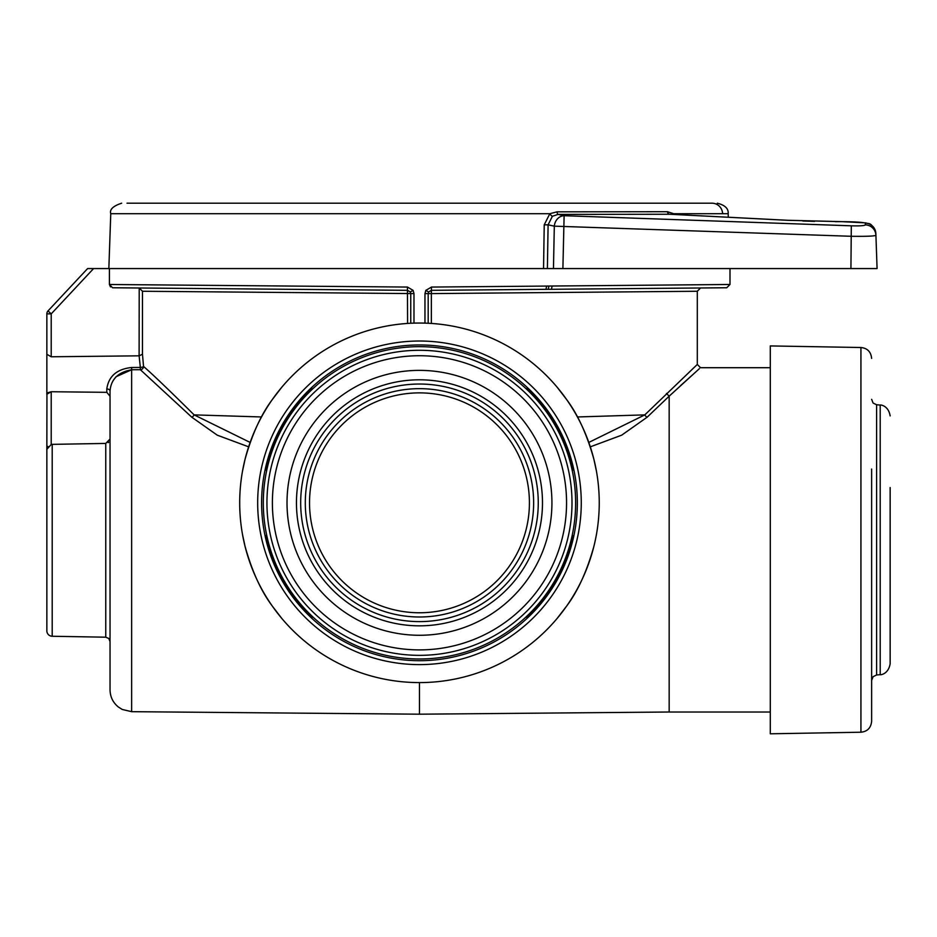 <?xml version="1.0" encoding="UTF-8"?>
<svg xmlns="http://www.w3.org/2000/svg" width="937" height="937" viewBox="0 0 937 937"><rect width="100%" height="100%" fill="white"/><g stroke="black" fill="none" stroke-linecap="round" stroke-linejoin="round"><path stroke-width="1.41" d="M47.974 392.685L51.207 391.736L46.85 394.231L46.85 313.872A4.357 4.357 0 0 1 48.021 310.897A4.357 4.357 0 0 0 46.85 313.872L51.207 313.872L48.021 310.897L87.621 268.568L547.395 268.568L543.542 268.568L544.233 224.821L549.808 213.718L110.765 213.718C109.43 209.537 113.049 206.035 121.658 203.2M547.395 268.568L553.462 268.568L554.317 226.157L548.098 224.821L547.395 268.568M562.891 268.568L877.079 268.568L875.919 235.328C874.362 236.171 866.034 236.487 850.925 236.276L554.317 226.157A10.893 9.405 102.2 0 1 563.746 215.721A10.893 9.405 102.2 0 1 564.121 215.697L851.311 225.817C859.943 226.04 864.64 225.712 865.401 224.857L865.343 223.065C862.181 222.233 854.497 221.764 842.304 221.671L787.373 220.289L669.615 214.245L558.089 214.397L564.121 215.697L562.891 268.568L553.462 268.568M728.295 217.115L728.178 213.718L673.726 213.718L674.453 214.468M429.568 213.718L419.471 213.718M127.034 203.2L712.038 203.2A10.893 10.576 -90 0 1 722.603 213.718M499.55 213.718L509.014 213.718M548.895 286.054L548.239 289.31M545.978 289.334L546.611 286.078M865.343 223.065A10.893 10.881 -2 0 1 875.849 233.559L875.919 235.328A10.893 10.846 -2 0 0 865.401 224.857M552.385 216.271A3.268 0.96 -125.9 0 1 549.808 213.718L557.07 211.832A3.268 1.16 -90.2 0 0 558.089 214.397L552.385 216.271L548.098 224.821L544.233 224.821M851.311 225.817L850.925 268.568M787.373 220.289A10.893 3.701 -86.8 0 1 787.595 220.277L841.836 221.647A10.893 7.004 -90.5 0 1 841.836 221.647L835.394 221.671M670.412 214.28L669.615 214.245A3.268 2.354 -90 0 1 667.437 211.703L673.726 213.718A3.268 2.003 -46.8 0 0 673.527 214.421M557.07 211.832L667.437 211.703M890.15 487.568L890.15 663.818C888.217 675.062 879.246 675.003 880.206 674.663L876.599 674.98L873.085 676.701L871.633 680.414M871.633 655.994L871.633 610.69M871.633 469.05L871.633 721.326C870.953 727.92 867.381 731.551 860.927 732.219L770.296 733.8L770.296 345.929L860.927 347.51L860.927 732.219M419.471 612.763A109.945 109.945 0 0 1 309.526 502.818A109.945 109.945 0 0 1 419.471 392.872A109.945 109.945 0 0 1 529.417 502.818A109.945 109.945 0 0 1 419.471 612.763M112.545 287.753L109.406 284.497L110.484 286.909M410.757 323.253L410.757 293.597L410.324 291.981L407.513 290.329L112.651 287.764M407.595 323.441L407.443 287.062L413.112 290.365L413.978 293.597L413.978 323.136M109.406 268.568L109.406 284.497L407.443 287.062M550.839 292.555L697.304 291.255L431.348 293.597L431.43 290.329L726.749 287.753L431.43 290.329L428.619 291.981L428.186 293.597L428.186 323.253M431.348 323.441L431.348 293.597L424.965 293.597L425.831 290.365L431.5 287.062L729.993 284.485L431.5 287.062L431.43 290.329L700.548 287.987L431.43 290.329M588.799 442.428L644.82 414.88L697.304 364.446L700.571 367.714L770.296 367.714M680.485 385.716L691.74 375.561M419.471 682.593A179.775 179.775 0 0 1 239.696 502.818A179.775 179.775 0 0 1 419.471 323.042A179.775 179.775 0 0 1 599.247 502.818A179.775 179.775 0 0 1 419.471 682.593L419.471 714.193L669.17 712.015L669.17 396.175C710.293 358.742 710.293 358.73 669.159 396.175L647.139 417.211L621.688 435.166L590.298 446.832M577.415 416.965L644.82 414.88A3.268 1.921 -135.2 0 0 647.139 417.211M113.072 380.691L115.755 377.084M116.118 376.697L131.648 369.752C118.132 372.176 110.929 379.286 110.039 391.08L110.039 396.246L106.806 392.334L106.806 388.937C108.633 376.194 116.914 369.049 131.648 367.503L140.339 367.433L140.339 369.693L131.648 369.752L131.648 711.675L419.471 714.193M413.978 293.597L142.471 291.255L142.471 354.209L143.537 366.449C151.759 373.5 168.625 389.64 194.123 414.88L250.144 442.428M248.633 446.832L217.255 435.166L191.804 417.211L140.339 369.693A3.268 3.198 -48.2 0 0 143.537 366.449A3.268 0.984 -2.9 0 1 140.339 367.433L139.109 355.826L139.215 287.999L112.78 287.764M261.528 416.965L194.123 414.88A3.268 1.921 -44.8 0 1 191.804 417.211M142.471 354.209L139.215 355.826M142.471 291.255L139.215 287.999M106.806 388.937A3.268 2.155 180 0 1 110.039 391.08L110.039 689.89C110.203 696.882 112.979 702.598 118.39 707.037L122.278 709.473L131.648 711.675M400.38 290.271L407.513 290.329M410.324 291.981L413.112 290.365M106.806 392.334L51.207 391.736L51.207 444.478L46.85 449.338L46.944 393.809M139.109 355.826L51.207 356.774L46.85 354.28L46.85 313.872A4.357 4.357 0 0 1 48.021 310.897A4.357 4.357 0 0 0 46.85 313.872M46.85 449.303L47.904 446.41M51.207 444.478L52.203 444.361L52.203 636.258A5.446 5.446 0 0 1 46.85 630.812L46.85 449.338L46.85 630.812M242.542 470.971L245.061 459.247C252.088 434.194 261.224 414.224 272.468 399.349L281.697 387.344M281.697 618.303L272.468 606.298C261.224 591.423 252.088 571.453 245.061 546.388L242.542 534.676M577.344 502.818A157.873 157.873 0 0 0 419.471 344.957A157.873 157.873 0 0 0 261.599 502.818A157.873 157.873 0 0 0 419.471 660.69A157.873 157.873 0 0 0 577.344 502.818M419.471 346.667A156.151 156.151 0 0 1 575.623 502.818A156.151 156.151 0 0 1 419.471 658.98A156.151 156.151 0 0 1 263.309 502.818A156.151 156.151 0 0 1 419.471 346.667M526.899 388.422L537.686 399.314L536.678 399.314L526.899 388.422M569.637 459.235L570.434 459.235L572.964 470.14L569.637 459.235C563.055 436.841 552.069 416.871 536.678 399.314M570.434 459.235C563.91 436.865 552.994 416.895 537.686 399.314M536.678 606.321L537.686 606.321L526.348 617.225L536.678 606.321C552.069 588.776 563.055 568.794 569.637 546.4L572.964 535.507L570.434 546.4L569.637 546.4M537.686 606.321C552.994 588.752 563.91 568.771 570.434 546.4M581.268 502.818A161.796 161.796 0 0 1 419.471 664.614A161.796 161.796 0 0 1 257.675 502.818A161.796 161.796 0 0 1 419.471 341.021A161.796 161.796 0 0 1 581.268 502.818M419.471 350.286A152.532 152.532 0 0 1 572.003 502.818A152.532 152.532 0 0 1 419.471 655.35A152.532 152.532 0 0 1 266.94 502.818A152.532 152.532 0 0 1 419.471 350.286M302.417 399.139L301.257 399.314L312.044 388.422L302.264 399.314C286.874 416.871 275.888 436.841 269.306 459.235L265.979 470.14L268.509 459.235L269.306 459.235M301.257 399.314C285.949 416.895 275.033 436.865 268.509 459.235M557.246 387.344L566.475 399.349C577.719 414.224 586.855 434.194 593.882 459.247L596.4 470.971M593.882 546.388C586.855 571.453 577.719 591.423 566.475 606.298L557.246 618.303M269.306 546.4L268.509 546.4L265.979 535.507L269.306 546.4C275.888 568.794 286.874 588.776 302.264 606.321L312.595 617.225L301.257 606.321L302.264 606.321M268.509 546.4C275.033 568.771 285.949 588.752 301.257 606.321M596.4 534.676L595.733 538.154M419.471 379.801A123.016 123.016 0 0 0 296.455 502.818A123.016 123.016 0 0 0 419.471 625.834A123.016 123.016 0 0 0 542.488 502.818A123.016 123.016 0 0 0 419.471 379.801M700.548 287.987L697.304 291.255L697.304 364.446M108.142 442.651L108.797 442.1M52.203 444.361L105.764 443.424L110.039 439.02M842.304 221.671A10.893 7.004 -90.5 0 0 841.836 221.647L858.304 222.139M890.15 415.911C888.393 404.983 879.644 404.702 880.206 405.065L880.206 674.663M880.206 405.065L876.599 404.749L876.599 674.98M424.965 323.136L424.965 293.597M428.619 291.981L425.831 290.365M666.488 393.446L669.159 396.175M131.648 367.503L131.648 369.752M93.583 268.568L51.207 313.872L51.207 356.774M419.471 355.732A147.086 147.086 0 0 1 566.557 502.818A147.086 147.086 0 0 1 419.471 649.903A147.086 147.086 0 0 1 272.386 502.818A147.086 147.086 0 0 1 419.471 355.732M419.471 635.274A132.457 132.457 0 0 1 287.015 502.818A132.457 132.457 0 0 1 419.471 370.373A132.457 132.457 0 0 1 551.928 502.818A132.457 132.457 0 0 1 419.471 635.274M419.471 384.029A118.788 118.788 0 0 0 300.683 502.818A118.788 118.788 0 0 0 419.471 621.606A118.788 118.788 0 0 0 538.26 502.818A118.788 118.788 0 0 0 419.471 384.029M419.471 388.656A114.173 114.173 0 0 0 305.298 502.818A114.173 114.173 0 0 0 419.471 616.991A114.173 114.173 0 0 0 533.645 502.818A114.173 114.173 0 0 0 419.471 388.656M105.764 443.424L105.764 637.195L108.774 638.472L110.039 641.552M108.844 268.568L110.765 213.718M728.178 213.718C728.635 208.623 725.015 205.121 717.285 203.2M814.593 221.378L802.822 221.003M785.37 220.148L786.319 220.207M875.849 233.559C871.351 220.675 868.505 224.575 865.905 222.889L841.836 221.647M669.978 214.257L787.595 220.277M552.116 286.031L551.483 289.287L552.116 286.031M860.927 347.51C867.381 348.177 870.953 351.808 871.633 358.402M876.599 404.749L873.085 403.027L871.633 399.314M729.993 268.568L729.993 284.485L726.749 287.753M52.203 636.258L105.764 637.195M669.17 712.015L770.296 712.015"/></g></svg>
